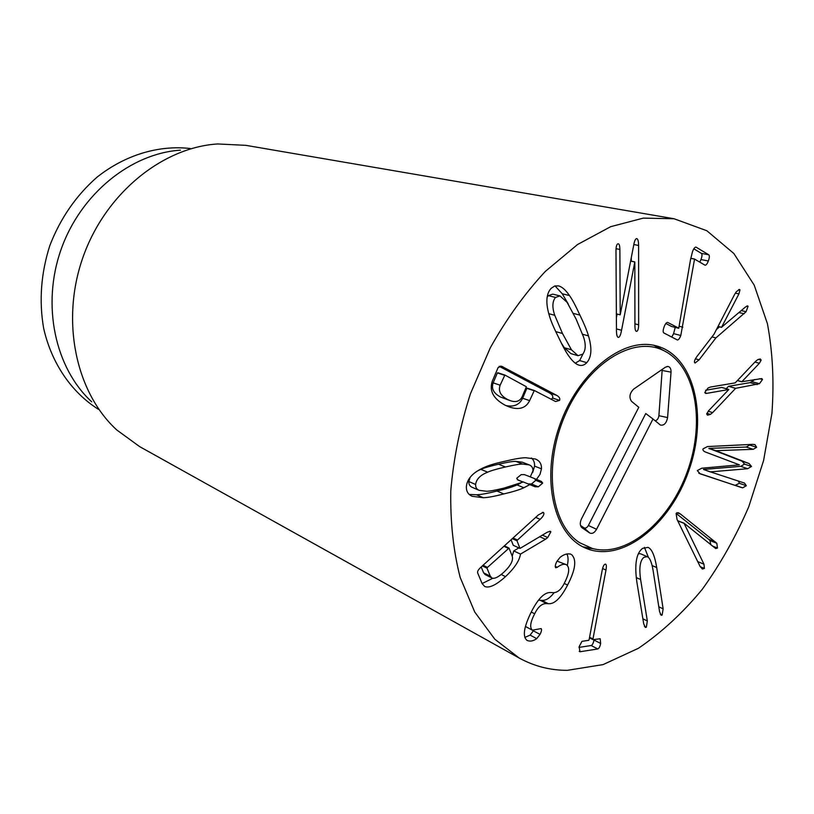 <?xml version="1.0" encoding="UTF-8"?>
<svg xmlns="http://www.w3.org/2000/svg" width="814" height="814" viewBox="0 0 814 814"><rect width="100%" height="100%" fill="white"/><g stroke="black" fill="none" stroke-linecap="round" stroke-linejoin="round"><path stroke-width="1.22" d="M708.76 254.802C709.655 255.688 709.513 257.753 708.343 260.989C707.224 263.858 706.135 265.272 705.066 265.211L694.556 259.106L680.799 335.49C679.598 338.583 678.438 340.069 677.319 339.947L663.797 332.926C662.85 332.092 662.972 330.036 664.173 326.74C665.343 323.738 666.493 322.293 667.622 322.395L678.764 328.195L690.516 259.646L692.521 251.577C693.711 248.524 694.871 247.039 696.001 247.12L708.76 254.802L701.393 253.378L693.833 248.809M671.794 337.098L673.585 333.638L675.233 327.401M682.804 327.177L679.1 326.251M694.556 259.106L690.75 258.353M694.586 259.025L690.771 258.262M699.765 262.108L700.986 259.534C702.156 256.318 702.299 254.263 701.393 253.378M696.245 247.202L695.736 247.1M678.734 328.276L671.509 326.465L665.852 323.473M739.977 289.855L738.919 293.915L721.56 327.259L745.4 307.051L747.598 305.891L748.066 306.298L746.102 311.691L715.913 337.891L699.104 359.839L695.085 363.003L694.617 362.596C694.057 361.396 694.902 359.269 697.15 356.206L714 334.239L734.584 294.464L736.263 291.799L739.448 289.438L739.977 289.855L738.674 289.581M715.913 337.891L711.955 336.904M716.462 329.477L719.535 326.872M744.169 313.766L738.949 312.566M748.066 306.298L746.855 306.033M721.621 327.37L718.009 326.495M721.56 327.259L718.05 326.414M705.585 390.262L721.733 387.444L728.856 389.479L706.99 393.335L704.863 392.714M706.99 393.335L705.575 393.366L704.812 392.46L708.038 387.993L710.459 387.047L735.195 382.875L755.524 361.436L757.742 359.656L760.286 358.974L761.141 360.063L759.411 363.258L741.849 381.725L761.802 378.571L762.504 379.487L759.452 383.709L735.622 388.339L712.667 412.596L710.347 414.397L707.529 415.16L706.735 414.123L708.536 410.826L728.856 389.479M712.667 412.596L708.18 411.233M726.22 388.726L728.499 386.324L750.07 382.641L754.7 379.558M735.622 388.339L728.499 386.324M757.193 384.615L750.07 382.641M762.504 379.487L759.604 378.703M741.849 381.807L737.382 380.565M741.849 381.725L737.443 380.504M759.411 363.258L754.914 362.088M761.141 360.063L758.333 359.34M756.623 447.293L753.245 449.318L715.944 450.691L749.094 463.553L751.495 466.453L747.71 468.701L710.429 471.876L744.515 483.078L746.326 485.724L742.633 487.861L700.162 473.829L697.293 470.584L701.76 468.213L739.377 464.845L706.003 452.228C703.581 451.353 702.604 450.244 703.042 448.87L707.498 446.56L752.716 444.352L754.944 444.586L756.623 447.293L749.623 445.055L749.694 444.505M698.778 473.229L741.178 487.454M735.123 485.327L739.387 483.302L738.532 481.135M746.326 485.724L739.387 483.302M710.408 471.957L703.459 469.454L740.75 466.351L744.525 464.122L742.114 461.233L708.933 448.372L746.245 447.059L749.623 445.055M710.429 471.876L703.459 469.454M747.71 468.701L740.75 466.351M749.094 463.553L742.114 461.233M715.903 450.854L708.892 448.534M715.944 450.691L708.933 448.372M753.245 449.318L746.245 447.059M715.618 542.083L708.77 539.377L676.108 513.4L678.377 512.698L680.545 514.102L716.798 543.274L717.48 548.036L715.699 548.555L683.984 523.158L703.978 564.204L704.375 568.437L700.213 566.697M683.902 523.29L677.736 520.879M683.984 523.158L677.635 520.665M717.48 548.036L712.179 545.919M716.798 543.274L709.95 540.557L708.77 539.377M710.856 544.851L709.95 540.557M680.545 514.102L676.872 512.678M704.375 568.437L702.38 569.047L700.03 566.31L677.034 519.444L676.119 513.39M659.554 611.568L653.062 570.268C651.699 562.23 649.776 557.692 647.283 556.674L644.037 557.264C640.099 560.266 638.949 567.684 640.608 579.517L647.334 620.95L646.347 627.238L645.299 627.421L643.691 623.748L636.894 582.275C634.35 564.407 636.263 553.103 642.612 548.371L647.995 547.364C651.831 548.88 654.741 555.606 656.705 567.562L663.135 608.821L662.138 615.069L661.131 615.252L659.554 611.568M648.473 557.488L644.434 547.364M638.451 553.683L640.465 553.754L647.283 556.674M578.988 647.395L591.147 645.522C592.399 645.064 593.345 643.233 593.996 640.038L594.088 639.509M580.016 651.749L579.1 646.754L581.969 641.33L588.756 640.313L589.133 639.539L602.146 570.451C602.96 566.463 603.988 564.356 605.24 564.143L605.606 564.194C606.461 564.631 606.583 566.585 605.982 570.054L592.968 638.959L593.06 639.662L600.193 638.746L600.651 643.447C599.999 646.652 599.053 648.483 597.791 648.951L580.016 651.749L579.202 651.312M597.791 648.951L591.147 645.522M571.601 554.629C576.841 559.676 575.498 569.81 567.582 585.042C560.846 598.097 554.426 604.324 548.341 603.703L546.804 603.612C542.165 603.266 538.125 606.654 534.676 613.776C530.301 622.181 529.538 627.645 532.376 630.168L541.137 628.591C541.91 629.456 541.544 631.379 540.048 634.381L536.721 638.644C533.343 641.076 530.148 641.686 527.146 640.455C522.273 636.69 523.789 626.912 531.715 611.121C538.481 598.066 544.953 591.87 551.119 592.541L552.645 592.653C557.346 592.979 561.365 589.57 564.713 582.437C569.261 573.483 569.892 567.612 566.605 564.845L566.188 564.621C563.807 563.715 560.836 564.601 557.264 567.297L555.687 567.765C554.894 566.737 555.26 564.672 556.786 561.579L560.052 557.366C563.939 554.283 567.541 553.245 570.868 554.232L570.105 553.958M557.264 567.297L555.24 566.351M557.041 561.111L566.188 564.621M536.721 638.644L530.097 635.113L533.557 630.616M524.857 637.443L530.097 635.113M532.376 630.168L525.437 626.444M534.676 613.776L531.257 612.016M546.804 603.612L540.12 600.264L541.646 600.366C545.736 600.742 549.908 598.178 554.151 592.653M538.451 600.274L540.12 600.264M548.341 603.703L541.646 600.366M567.297 565.445C568.437 560.541 568.304 556.695 566.9 553.917M522.608 464.082C519.932 463.99 514.204 464.957 505.423 466.992C496.509 469.047 490.598 470.777 487.678 472.181C480.372 475.04 476.353 479.141 475.62 484.472C475.518 487.372 476.689 489.326 479.11 490.323L486.579 491.259C489.407 491.29 495.268 490.221 504.151 488.064L523.097 482.03L518.03 480.067L516.727 478.266L521.194 474.623L524.358 474.603L530.311 476.851L532.916 470.868C533.048 467.847 531.807 465.852 529.192 464.896L522.608 464.082L515.73 461.355C513.044 461.263 507.326 462.22 498.565 464.224C489.672 466.259 483.77 467.969 480.85 469.363L477.513 470.909M487.678 472.181L480.85 469.363M470.105 477.36L468.833 481.562C468.742 484.442 469.902 486.385 472.324 487.383L479.11 490.323M475.62 484.472L468.833 481.562M523.097 482.03L517.328 479.67M529.192 464.896L522.303 462.189L515.73 461.355M541.463 468.833L540.028 474.338L536.497 479.395L541.391 481.41L542.684 483.119L538.329 486.803L535.012 486.752L529.802 484.615L523.88 487.749C519.688 489.713 512.993 491.778 503.795 493.935C494.434 496.367 487.606 497.629 483.302 497.73L472.13 496.286C468.131 494.505 466.208 491.3 466.381 486.66C467.073 478.581 473.3 472.049 485.052 467.053C489.489 465.069 496.398 463.074 505.789 461.05C515.048 458.831 521.723 457.722 525.803 457.743L535.297 458.984C539.672 460.704 541.717 463.99 541.463 468.833L534.564 466.127C534.747 462.586 533.689 459.879 531.389 457.997M483.302 497.73L476.526 494.77C480.82 494.678 487.637 493.426 496.978 491.025C506.166 488.899 512.851 486.853 517.022 484.91L520.634 483.14M469.23 494.434L476.526 494.77M529.802 484.615L522.944 481.807L528.144 483.933L531.461 483.994L535.805 480.331L534.615 478.683M535.012 486.752L528.144 483.933M542.684 483.119L535.805 480.331M541.279 481.369L529.639 476.607M536.497 479.395L529.619 476.617M532.661 472.547L534.564 466.127M555.494 297.436C552.309 301.404 552.055 307.346 554.741 315.283L562.484 333.486L571.459 349.796L578.052 355.708L582.692 354.182C585.765 350.315 586.039 344.566 583.526 336.945L576.119 319.108L567.124 302.37L559.981 295.92L555.494 297.436L548.31 295.635L547.12 297.252M559.981 295.92L552.787 294.129L548.31 295.635M554.741 315.283L548.768 313.695M561.528 343.376L564.336 347.731L570.929 353.632L578.052 355.708M571.459 349.796L564.336 347.731M588.481 335.887C592.175 348.28 591.595 357.214 586.762 362.668C584.401 365.15 581.796 365.974 578.947 365.13C575.874 364.204 572.598 361.335 569.139 356.512C566.524 353.073 563.023 346.754 558.638 337.535C554.039 328.357 551.007 321.286 549.552 316.31C545.502 303.296 546.031 293.966 551.129 288.329L554.67 286.019L558.506 285.887C561.986 286.752 565.638 289.977 569.474 295.553C572.14 299.216 575.62 305.738 579.914 315.11C584.299 324.196 587.159 331.115 588.481 335.887L582.671 334.289M586.762 362.668L579.649 360.561L583.15 353.632M569.474 295.553L562.26 293.773L555.016 285.918M568.294 304.11L562.26 293.773M575.294 363.186L579.649 360.561M631.288 261.172L631.277 257.865M621.55 330.26C620.797 334.473 619.851 336.833 618.732 337.322L618.192 337.352C617.114 336.935 616.534 334.778 616.473 330.871L615.984 250.559C616.045 246.52 616.686 244.271 617.897 243.803L618.304 243.783C619.301 244.078 619.82 245.97 619.871 249.46L620.207 314.835L633.587 245.787C634.31 241.493 635.235 239.113 636.375 238.665L636.802 238.644C637.952 239.011 638.552 241.28 638.603 245.462L638.654 324.796C638.573 328.632 637.962 330.799 636.802 331.308L636.324 331.339C635.429 331.013 634.961 329.243 634.93 326.027L634.828 261.915L621.55 330.26L616.463 328.917M620.207 314.835L616.371 313.868M616.391 317.745L617.093 314.051M634.696 261.955L630.657 261.111M634.828 261.915L630.667 261.05M526.383 386.752L504.873 375.051L500.142 385.205L493.172 382.855C491.117 388.624 493.62 393.376 500.681 397.11L510.48 400.742C516.127 402.604 520.044 401.21 522.222 396.591L526.383 386.752M504.7 375.01L497.385 372.924L493.172 382.855M500.142 385.205C498.076 391.005 500.579 395.787 507.641 399.521L510.48 400.742M551.17 399.328L552.584 398.046C553.245 396.194 552.268 394.525 549.643 393.02L499.196 366.32M529.629 400.62C525.946 408.14 519.2 410.266 509.401 407.02L505.219 405.25C493.426 398.88 489.112 390.913 492.256 381.349L498.137 367.501L501.719 366.32L556.674 395.339C559.299 396.845 560.276 398.524 559.615 400.386L555.596 401.536L534.32 390.506L529.629 400.62L522.639 398.239L526.821 388.339L534.147 390.466M505.83 405.545C513.929 407.214 519.536 404.772 522.639 398.239M509.035 548.107L487.484 567.399L487.016 568.213L490.282 576.159L483.618 572.822L485.205 574.613L491.87 577.96C494.383 579.1 498.351 577.207 503.754 572.293C510.754 565.679 513.563 560.276 512.189 556.064L509.035 548.107M481.196 566.961L483.618 572.822M490.282 576.159L491.87 577.96M550.844 531.817L547.73 537.525L545.431 539.285L520.502 554.09C519.464 560.704 514.468 568.213 505.504 576.627C496.133 585.093 489.183 588.369 484.676 586.467L482.102 583.577L477.665 572.934C477.238 571.52 478.286 569.647 480.82 567.307L538.471 514.845L543.294 512.393L543.844 513.013C544.24 514.489 543.019 516.595 540.16 519.332L517.48 540.028L517.022 540.822L519.993 548.433L547.435 532.132L550.386 531.298L550.844 531.817L549.562 531.257M482.092 583.546L492.846 578.255M520.502 554.09L513.756 550.915L518.864 547.903M512.21 556.135L513.756 550.915M545.431 539.285L539.723 536.721M519.993 548.433L513.247 545.288L511.08 539.774M567.338 670.329C550.295 670.38 534.218 666.269 519.139 658.007L494.82 639.214L474.786 612.108L460.164 577.401C453.367 550.885 450.234 521.937 450.793 490.577C453.581 458.414 460.103 426.18 470.38 393.874L490.323 347.761C506.522 318.864 524.867 293.406 545.37 271.367L577.543 244.526L610.693 226.668L643.304 218.121L674.033 218.742L706.796 230.718L733.841 253.49L754.222 285.165L767.429 323.718C772.7 352.106 774.195 381.959 771.937 413.288L763.613 460.409L748.799 506.644C735.948 536.518 720.4 564.133 702.146 589.489C682.6 613.064 661.365 632.661 638.461 648.259L603.082 664.6L567.338 670.329M655.585 345.685L656.654 345.96C694.627 356.186 708.261 416.565 688.736 470.868C669.881 525.406 621.397 563.878 585.398 548.026C553.927 534.9 540.71 479.456 559.371 426.21C577.665 372.832 622.547 336.976 655.585 345.685M98.352 409.269C71.642 392.44 51.567 363.492 43.651 328.286C38.909 300.905 40.975 273.341 49.827 245.574C60.348 218.396 76.038 195.635 96.897 177.289C125.142 154.833 158.944 144.882 190.293 148.524M91.717 401.821C55.21 368.294 41.3 305.362 61.05 249.532C80.688 193.671 130.993 153.378 180.454 150.163M674.033 218.742L245.93 145.35L217.694 143.956C162.495 147.385 105.433 193.335 82.977 257.265C60.368 321.143 75.987 392.714 116.819 430.006L139.693 446.642L519.139 658.007M579.558 542.663L592.46 548.524C627.238 557.753 670.248 520.746 687.718 470.512C705.626 420.421 695.329 364.631 662.464 350C632.173 335.836 587.016 364.214 565.15 414.998C542.948 465.588 550.661 524.216 579.558 542.663M653.937 345.319L666.941 352.299M597.384 549.542L582.885 546.815M580.535 525.478L583.994 527.838C585.581 528.53 587.036 527.747 588.38 525.478L645.767 413.532L652.981 418.996L596.56 529.293C594.474 532.834 592.195 534.076 589.733 533.007L582.061 527.777C579.934 525.824 579.731 522.863 581.461 518.894L638.776 407.305L631.542 401.353C628.896 397.385 629.578 393.325 633.597 389.153L665.404 367.195L667.968 366.453C670.115 366.941 671.133 368.844 671.031 372.151L667.592 417.562C666.463 423.178 664.092 425.681 660.48 425.081L652.981 418.996M655.056 420.706C657.122 420.38 658.394 418.722 658.892 415.71L662.22 369.393M680.799 335.49L673.585 333.638M708.343 260.989L700.986 259.534M699.104 359.839L695.41 358.842M746.102 311.691L741.259 310.592M738.919 293.915L735.357 293.142M710.347 414.397L706.837 413.319M759.452 383.709L752.329 381.746M742.633 487.861L735.693 485.419M751.495 466.453L744.525 464.122M703.978 564.204L697.72 561.599M662.138 615.069L660.246 614.183M663.135 608.821L658.801 606.827M656.705 567.562L652.116 565.577M646.347 627.238L644.383 626.292M647.334 620.95L642.887 618.833M640.608 579.517L636.243 577.574M600.651 643.447L593.996 640.038M592.948 639.611L589.458 637.82L592.999 639.662M592.968 638.959L589.57 637.23M605.982 570.054L602.574 568.518M540.048 634.381L533.414 630.881M567.582 585.042L564.194 583.424M505.423 466.992L498.565 464.224M503.795 493.935L496.978 491.025M523.88 487.749L517.022 484.91M538.329 486.803L531.461 483.994M562.484 333.486L555.789 331.624M579.914 315.11L573.361 313.41M638.654 324.796L634.93 323.84M638.603 245.462L633.831 244.526M619.871 249.46L616.035 248.687M618.732 337.322L617.714 337.057M636.802 331.308L635.917 331.074M504.385 375.213L497.385 372.924M556.674 395.339L549.643 393.02M503.021 366.88L500.549 366.086M533.842 390.659L526.821 388.339M559.615 400.386L552.584 398.046M508.353 548.361L503.927 546.275M508.852 548.026L504.344 545.899M487.484 567.399L483.099 565.231M487.016 568.213L482.366 565.903M543.844 513.013L542.327 512.372M505.504 576.627L501.2 574.491M547.73 537.525L542.389 535.134M517.022 540.822L512.311 538.654M517.48 540.028L513.044 537.983M540.16 519.332L535.683 517.389M596.56 529.293L588.38 525.478M667.592 417.562L658.892 415.71M671.031 372.151L662.24 370.482M582.061 527.777L581.41 527.197M589.641 532.946L583.933 527.798M532.539 630.25L525.905 626.749M497.873 372.761L504.873 375.051M534.32 390.506L527.299 388.176M504.375 545.868L508.964 548.026M662.464 350L657.692 346.784M592.46 548.524L586.731 548.036M659.371 424.257L660.48 425.081M666.951 366.504L667.968 366.453M583.994 527.838L589.733 533.007"/></g></svg>
